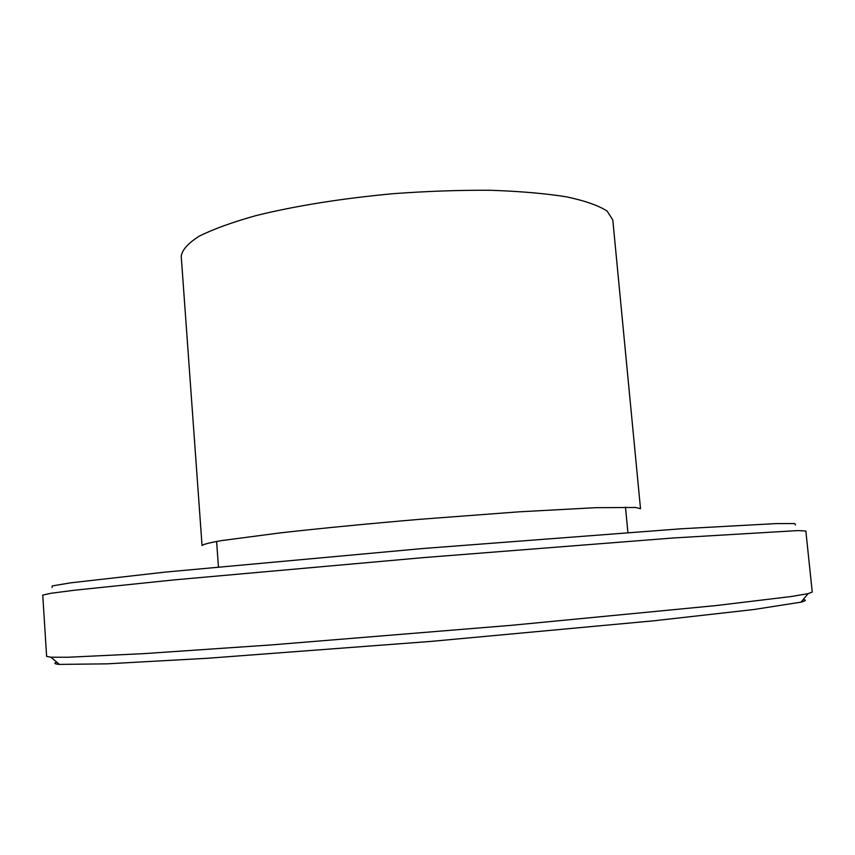 <?xml version="1.0" encoding="UTF-8"?>
<svg xmlns="http://www.w3.org/2000/svg" width="855" height="855" viewBox="0 0 855 855"><rect width="100%" height="100%" fill="white"/><g stroke="black" fill="none" stroke-linecap="round" stroke-linejoin="round"><path stroke-width="1.28" d="M795.449 525.002L794.861 523.559L776.361 523.581L681.232 528.775L423.075 548.504L165.239 572.102L70.58 582.843L52.326 585.91L51.995 587.438M42.75 595.101L50.413 593.359L74.577 590.217L174.58 579.85L423.834 557.578L673.312 537.977L797.993 530.581L805.848 531.03L812.25 592.077L808.125 593.637L791.249 596.523L716.009 605.575L511.889 625.272L270.875 644.959L143.758 653.637L68.058 657.249L50.947 657.217L46.619 656.373L42.75 595.101M612.8 220.002L607.146 211.11C598.692 205.585 585.173 200.829 566.598 196.853C545.234 193.465 519.915 191.274 490.631 190.28C459.627 190.067 427.179 191.199 393.279 193.668C341.359 198.51 295.552 205.831 255.88 215.631C232.175 222.279 213.29 229.129 199.194 236.194C188.111 243.205 182.115 249.895 181.228 256.243L202.047 545.511C203.319 544.304 209.785 542.668 221.424 540.616L280.077 532.9C320.871 528.326 367.714 523.773 420.617 519.252L519.37 511.803L595.679 507.688L635.522 507.464L640.513 508.693L612.8 220.002M803.198 599.494C806.522 600.018 805.784 600.905 800.964 602.144L753.96 609.508L653.648 620.816L430.877 641.41L207.797 658.254L106.993 663.843L59.423 664.41C54.464 663.993 53.587 663.245 56.783 662.176M800.964 602.144L808.125 593.637M59.423 664.41L50.947 657.217M216.604 541.439L218.453 566.833M625.475 507.101L627.891 532.451"/></g></svg>
